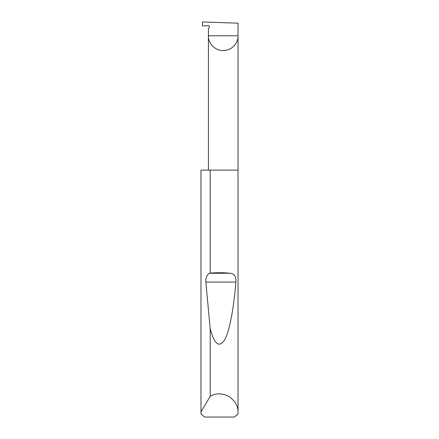 <?xml version="1.0" encoding="UTF-8"?>
<svg xmlns="http://www.w3.org/2000/svg" width="439" height="439" viewBox="0 0 439 439"><rect width="100%" height="100%" fill="white"/><g stroke="black" fill="none" stroke-linecap="round" stroke-linejoin="round"><path stroke-width="0.66" d="M238.02 412.358L237.938 414.087L234.333 417.05L204.667 417.05L201.062 414.087L200.985 411.963L210.193 396.346C215.445 393.059 221.624 393.048 228.735 396.307C235.128 400.818 238.223 406.168 238.02 412.358L238.02 35.779L208.41 35.779L208.41 28.716L209.299 27.174A0.988 0.988 0 0 0 208.41 25.692L202.483 25.901L202.483 21.95L238.02 23.19L238.02 35.779C238.613 40.108 234.174 50.381 223.215 50.584C212.256 50.381 207.812 40.108 208.41 35.779L208.41 170.112M210.193 273.118C217.085 272.548 223.786 272.603 230.299 273.272C234.349 273.716 236.209 276.658 235.88 282.085C233.872 307.009 229.734 330.946 224.609 339.912C219.149 348.132 214.347 344.368 210.193 328.619L205.847 282.085C205.704 277.421 206.967 274.485 209.622 273.272L210.193 273.118L210.193 170.112L238.02 170.112M210.193 396.346L210.193 328.619M200.98 412.358L200.98 170.112L200.985 411.963M210.193 170.112L200.985 170.112M209.622 273.272L230.299 273.272M205.847 282.085L235.88 282.085"/></g></svg>
